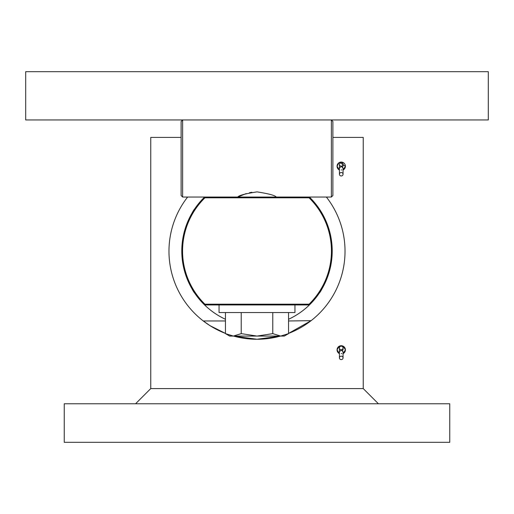 <?xml version="1.0" encoding="UTF-8"?>
<svg xmlns="http://www.w3.org/2000/svg" width="514" height="514" viewBox="0 0 514 514"><rect width="100%" height="100%" fill="white"/><g stroke="black" fill="none" stroke-linecap="round" stroke-linejoin="round"><path stroke-width="0.77" d="M488.3 119.948L25.7 119.948L25.7 71.684L488.3 71.684L488.3 119.948M345.324 165.418L345.408 166.24L339.625 162.392M338.906 162.777L337.062 166.24L337.37 164.653M341.238 162.064L342.857 162.398M203.069 320.807L210.014 325.67L225.453 333.413A88.029 88.029 0 0 1 187.623 197.048M233.529 336.072L257 339.259L280.471 336.072A88.029 88.029 0 0 1 233.529 336.072M326.377 197.048A88.029 88.029 0 0 1 288.547 333.413L311.105 320.665L288.547 320.974M343.551 346.41L345.408 349.886C342.626 344.502 339.844 344.502 337.062 349.886L339.413 353.638A4.176 4.176 0 0 1 341.232 345.71A4.176 4.176 0 0 1 345.408 349.886L345.408 349.989M337.139 349.064L337.383 348.274M338.283 346.937L338.912 346.417M339.632 346.031L342.832 346.025M344.701 168.566L343.056 169.993L345.408 166.24A4.176 4.176 0 0 0 341.232 162.064A4.176 4.176 0 0 0 337.062 166.24L339.413 169.999L337.383 167.847M343.056 353.638L345.408 349.886A4.176 4.176 0 0 1 343.056 353.638L343.056 351.782L341.232 349.963L339.413 351.782L341.232 349.963M337.062 166.24A4.176 4.176 0 0 0 339.413 169.999L339.413 164.345M342.298 166.658L343.056 168.136L343.056 169.993A4.176 4.176 0 0 0 345.408 166.24M64.25 403.766L449.75 403.766L449.75 442.316L64.25 442.316L64.25 403.766M181.114 137.405L150.763 137.405L150.763 388.584L363.237 388.584L363.237 137.405L332.886 137.405M337.807 352.263L337.377 351.486M337.139 350.702L337.062 349.886M345.324 167.063L345.087 167.853M150.763 388.584L135.58 403.766M363.237 388.584L378.42 403.766M341.232 349.809A1.818 1.818 0 0 0 343.056 347.984A1.818 1.818 0 0 0 341.232 346.166A1.818 1.818 0 0 0 339.413 347.984A1.818 1.818 0 0 0 341.232 349.809M342.581 349.212L343.024 348.312M339.413 347.984L339.413 353.638M343.056 347.984L343.056 349.886M341.232 353.6L341.797 353.516M342.298 350.304L343.056 351.782L343.056 357.885A1.818 1.715 0 0 1 341.232 359.601A1.818 1.715 0 0 1 339.413 357.885A1.818 1.715 0 0 1 341.232 356.176A1.818 1.715 0 0 1 343.056 357.885M341.232 166.163A1.818 1.818 0 0 0 343.056 164.345A1.818 1.818 0 0 0 341.232 162.52A1.818 1.818 0 0 0 339.413 164.345A1.818 1.818 0 0 0 341.232 166.163M342.575 163.111L343.024 164.017M343.056 164.345L343.056 166.24M341.232 169.961L341.797 169.871M343.056 174.246A1.818 1.715 0 0 1 341.232 175.955A1.818 1.715 0 0 1 339.413 174.246A1.818 1.715 0 0 1 341.232 172.531A1.818 1.715 0 0 1 343.056 174.246L343.056 168.136L341.232 166.318L339.413 168.136L341.232 166.318M294.946 304.963L294.946 312.551L219.054 312.551L219.054 304.963M309.075 304.198A74.446 74.446 0 0 0 309.075 197.806L204.925 197.806A74.446 74.446 0 0 0 204.925 304.198L309.075 304.198L309.389 304.963L204.611 304.963A75.205 75.205 0 0 1 204.611 197.048L309.389 197.048A75.205 75.205 0 0 1 288.547 319.271M321.848 212.918L321.089 211.665M321.134 211.729L322.156 213.458M323.505 215.899L325.882 220.827L319.355 208.967M321.854 289.074L319.355 293.044C320.575 291.901 323.203 286.838 327.238 277.868L320.19 291.779M327.238 224.143L322.117 213.381M241.227 333.631L257 336.072L229.681 336.072L225.453 333.631L233.343 336.072L241.227 333.631L241.227 312.551M272.773 333.631L280.657 336.072L257 336.072L272.773 333.631L272.773 312.551M225.453 333.631L225.453 312.551M288.547 333.631L284.319 336.072L280.657 336.072L288.547 333.631L288.547 312.551M225.453 319.271A75.205 75.205 0 0 1 204.611 304.963L204.925 304.198M186.762 277.868C190.79 286.831 193.425 291.888 194.645 293.044C193.425 291.901 190.797 286.838 186.762 277.868L192.853 290.256M186.762 224.143C190.79 215.18 193.425 210.123 194.645 208.967C193.425 210.11 190.797 215.173 186.762 224.143L188.567 219.819M194.645 208.967L191.741 213.631M190.488 215.912L189.203 218.463M192.917 290.365L194.421 292.717M309.075 197.806L309.389 197.048L331.369 197.048L331.369 119.948L332.886 121.471L332.886 195.532L331.369 197.048M182.631 197.048L181.114 195.532L181.114 121.471L182.631 119.948L182.631 197.048L204.611 197.048L204.925 197.806M276.275 197.048C275.125 195.423 268.706 193.701 257.013 191.883C245.274 193.707 238.843 195.429 237.725 197.048L246.238 193.579M249.47 192.724L251.86 192.281M203.287 320.974L225.453 320.974M339.413 351.782L339.413 357.885M339.413 168.136L339.413 174.246"/></g></svg>
